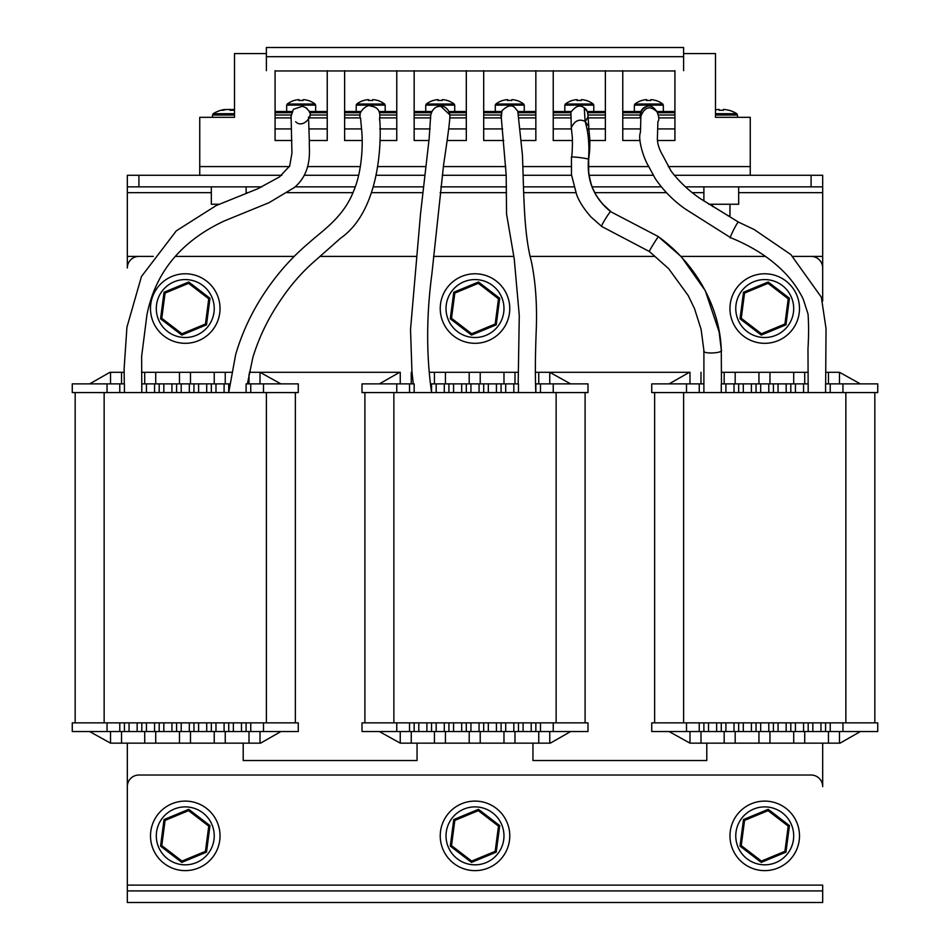 <?xml version="1.0" encoding="UTF-8"?>
<svg xmlns="http://www.w3.org/2000/svg" width="950" height="950" viewBox="0 0 950 950"><rect width="100%" height="100%" fill="white"/><g stroke="black" fill="none" stroke-linecap="round" stroke-linejoin="round"><path stroke-width="1.43" d="M243.212 743.149L243.212 760.534L417.05 760.534L417.05 743.149M127.324 256.393L127.324 267.983A11.59 11.59 0 0 1 138.914 256.393L153.283 256.393L127.324 256.393L127.324 175.275L138.914 175.275L138.914 186.865L127.324 186.865M127.324 743.149L127.324 902.5L822.676 902.5L822.676 890.91L127.324 890.91M822.676 890.91L822.676 885.115L127.324 885.115L127.324 786.612A11.59 11.59 0 0 1 138.914 775.022L811.086 775.022A11.59 11.59 0 0 1 822.676 786.612L822.676 743.149M822.676 301.055L822.676 256.393L792.811 256.393L811.086 256.393A11.59 11.59 0 0 1 822.676 267.983L822.676 301.055M765.569 256.393L680.984 256.393L765.569 256.393M655.037 256.393L530.361 256.393L655.037 256.393M513.808 256.393L433.604 256.393L513.808 256.393M416.492 256.393L320.103 256.393L416.492 256.393M294.215 256.393L175.358 256.393L294.215 256.393M532.95 743.149L532.95 760.534L706.788 760.534L706.788 743.149M124.426 392.576L119.783 392.576L119.783 383.883L124.426 383.883L124.426 392.576L141.811 392.576L141.811 383.883L146.442 383.883L146.442 392.576L141.811 392.576L141.621 356.488L146.953 314.735C155.432 272.306 181.26 241.027 224.426 220.899L269.099 202.659L294.132 187.684C313.904 171.428 308.572 146.537 309.367 141.966L308.524 117.099M159.196 392.576L154.553 392.576L154.553 383.883L159.196 383.883L159.196 392.576L176.581 392.576L176.581 383.883L181.213 383.883L181.213 392.576L176.581 392.576M193.954 392.576L189.323 392.576L189.323 383.883L193.954 383.883L193.954 392.576L211.339 392.576L211.339 383.883L215.982 383.883L215.982 392.576L211.339 392.576M379.501 119.938C380.819 111.946 378.314 107.409 371.973 106.353L370.904 106.174C368.077 103.289 356.915 112.242 360.561 118.168L361.748 131.136C363.351 149.292 360.786 174.515 353.875 190.428C343.746 217.312 322.323 230.672 309.082 242.749C294.987 254.6 282.506 267.936 271.629 282.744C255.039 305.176 243.034 329.187 235.612 354.766L228.724 392.576L224.093 392.576L224.093 383.883L228.724 383.883L228.724 392.576L246.109 392.576L246.109 383.883L250.752 383.883L250.752 392.576L246.109 392.576M107.041 722.867L107.041 731.559L72.271 731.559L72.271 722.867L298.264 722.867L298.264 731.559L263.494 731.559L263.494 722.867M75.169 722.867L75.169 392.576M295.367 392.576L295.367 722.867M119.783 383.883L107.041 383.883L107.041 392.576L72.271 392.576L72.271 383.883L107.041 383.883M154.553 383.883L146.442 383.883M159.196 383.883L176.581 383.883M189.323 383.883L181.213 383.883M193.954 383.883L211.339 383.883M224.093 383.883L215.982 383.883M228.724 383.883L229.936 383.883M263.494 383.883L298.264 383.883L298.264 392.576L263.494 392.576L263.494 383.883L250.752 383.883M154.553 392.576L146.442 392.576M189.323 392.576L181.213 392.576M224.093 392.576L215.982 392.576M263.494 392.576L250.752 392.576M119.783 392.576L107.041 392.576M89.656 383.883L109.939 372.293L121.529 372.293L121.529 383.883M110.521 383.883L110.521 372.293M121.529 372.293L124.082 372.293M155.717 372.293L231.752 372.293L141.514 372.293L155.717 372.293L155.717 383.883M144.709 383.883L144.709 372.293M179.479 383.883L179.479 372.293M190.487 372.293L190.487 383.883M214.237 383.883L214.237 372.293M225.245 372.293L225.245 383.883M249.007 383.883L249.007 374.217M379.383 383.883L399.665 372.293L249.375 372.293L260.015 372.293L260.015 383.883M280.879 383.883L260.015 372.293M250.752 722.867L250.752 731.559L263.494 731.559M250.752 731.559L224.093 731.559L224.093 722.867M215.982 722.867L215.982 731.559L224.093 731.559M215.982 731.559L189.323 731.559L189.323 722.867M181.213 722.867L181.213 731.559L189.323 731.559M181.213 731.559L154.553 731.559L154.553 722.867M146.442 722.867L146.442 731.559L154.553 731.559M146.442 731.559L119.783 731.559L119.783 722.867M107.041 731.559L119.783 731.559M211.339 731.559L211.339 722.867M193.954 722.867L193.954 731.559M246.109 731.559L246.109 722.867M228.724 722.867L228.724 731.559M176.581 731.559L176.581 722.867M159.196 722.867L159.196 731.559M141.811 731.559L141.811 722.867M124.426 722.867L124.426 731.559M280.879 731.559L260.597 743.149L249.007 743.149L249.007 731.559M260.015 731.559L260.015 743.149M249.007 743.149L214.237 743.149L214.237 731.559M225.245 731.559L225.245 743.149M214.237 743.149L179.479 743.149L179.479 731.559M190.487 731.559L190.487 743.149M179.479 743.149L144.709 743.149L144.709 731.559M155.717 731.559L155.717 743.149M144.709 743.149L110.521 743.149L110.521 731.559M121.529 731.559L121.529 743.149M89.656 731.559L110.521 743.149M414.152 392.576L409.521 392.576L409.521 383.883L414.152 383.883L414.152 392.576L431.537 392.576L431.537 383.883L436.181 383.883L436.181 392.576L431.537 392.576L430.053 380.416C426.36 346.679 426.954 311.303 431.846 274.289L443.674 164.136C448.139 134.662 450.205 118.239 449.861 114.855C447.723 102.742 432.535 103.075 430.635 116.054L429.162 138.522L420.494 214.166L410.519 329.567L411.944 371.391L413.262 383.883M448.923 392.576L444.291 392.576L444.291 383.883L448.923 383.883L448.923 392.576L466.308 392.576L466.308 383.883L470.939 383.883L470.939 392.576L466.308 392.576M483.692 392.576L479.061 392.576L479.061 383.883L483.692 383.883L483.692 392.576L501.077 392.576L501.077 383.883L505.709 383.883L505.709 392.576L501.077 392.576M518.462 392.576L513.819 392.576L513.819 383.883L518.462 383.883L518.462 392.576L535.847 392.576L535.847 383.883L540.479 383.883L540.479 392.576L535.847 392.576C535.087 376.236 535.242 355.11 536.287 329.175C537.178 304.036 535.527 281.426 531.347 261.357C523.664 232.607 523.949 194.596 522.429 154.898L517.774 111.186L514.639 107.492C511.433 104.524 507.205 105.628 501.956 110.817L501.315 117.337M396.767 722.867L396.767 731.559L362.009 731.559L362.009 722.867L587.991 722.867L587.991 731.559L553.232 731.559L553.232 722.867M364.907 722.867L364.907 392.576M585.093 392.576L585.093 722.867M409.521 383.883L396.767 383.883L396.767 392.576L362.009 392.576L362.009 383.883L396.767 383.883M430.457 383.883L431.537 383.883M444.291 383.883L436.181 383.883M448.923 383.883L466.308 383.883M479.061 383.883L470.939 383.883M483.692 383.883L501.077 383.883M513.819 383.883L505.709 383.883M553.232 383.883L587.991 383.883L587.991 392.576L553.232 392.576L553.232 383.883L540.479 383.883M444.291 392.576L436.181 392.576M479.061 392.576L470.939 392.576M513.819 392.576L505.709 392.576M553.232 392.576L540.479 392.576M409.521 392.576L396.767 392.576M400.247 383.883L400.247 372.293M411.255 372.293L411.255 383.883M445.443 372.293L517.952 372.293L429.222 372.293L445.443 372.293L445.443 383.883M434.435 383.883L434.435 372.293M469.205 383.883L469.205 372.293M480.213 372.293L480.213 383.883M503.975 383.883L503.975 372.293M514.983 372.293L514.983 383.883M669.121 383.883L689.403 372.293L535.194 372.293L549.753 372.293L549.753 383.883M538.745 383.883L538.745 372.293M570.617 383.883L549.753 372.293M540.479 722.867L540.479 731.559L553.232 731.559M540.479 731.559L513.819 731.559L513.819 722.867M505.709 722.867L505.709 731.559L513.819 731.559M505.709 731.559L479.061 731.559L479.061 722.867M470.939 722.867L470.939 731.559L479.061 731.559M470.939 731.559L444.291 731.559L444.291 722.867M436.181 722.867L436.181 731.559L444.291 731.559M436.181 731.559L409.521 731.559L409.521 722.867M396.767 731.559L409.521 731.559M501.077 731.559L501.077 722.867M483.692 722.867L483.692 731.559M535.847 731.559L535.847 722.867M518.462 722.867L518.462 731.559M466.308 731.559L466.308 722.867M448.923 722.867L448.923 731.559M431.537 731.559L431.537 722.867M414.152 722.867L414.152 731.559M570.617 731.559L550.335 743.149L538.745 743.149L538.745 731.559M549.753 731.559L549.753 743.149M538.745 743.149L503.975 743.149L503.975 731.559M514.983 731.559L514.983 743.149M503.975 743.149L469.205 743.149L469.205 731.559M480.213 731.559L480.213 743.149M469.205 743.149L434.435 743.149L434.435 731.559M445.443 731.559L445.443 743.149M434.435 743.149L400.247 743.149L400.247 731.559M411.255 731.559L411.255 743.149M379.383 731.559L400.247 743.149M703.903 350.538L701.112 329.424L694.509 308.608L688.168 295.509L668.705 268.731L649.42 251.536C647.781 252.902 658.967 234.947 658.481 236.787L681.233 256.642L705.268 290.652L719.15 332.049L721.276 349.814C724.434 353.293 701.599 354.445 703.903 350.538L703.891 392.576L699.248 392.576L699.248 383.883L703.891 383.883L703.891 392.576L721.276 392.576L721.276 383.883L725.907 383.883L725.907 392.576L721.276 392.576M738.661 392.576L734.018 392.576L734.018 383.883L738.661 383.883L738.661 392.576L756.046 392.576L756.046 383.883L760.677 383.883L760.677 392.576L756.046 392.576M773.419 392.576L768.788 392.576L768.788 383.883L773.419 383.883L773.419 392.576L790.804 392.576L790.804 383.883L795.447 383.883L795.447 392.576L790.804 392.576M730.693 237.714L685.223 208.964C673.372 200.64 663.361 190.487 655.215 178.529L648.601 166.25C643.649 158.543 637.569 138.783 640.443 132.371L640.894 116.232C644.694 106.839 650.061 105.355 656.996 111.779C659.086 116.933 659.395 120.163 657.911 121.457L657.4 138.451C657.293 143.094 658.873 148.378 662.138 154.292L671.127 171.143C679.488 182.008 689.379 191.283 700.803 198.93L738.637 222.181C737.77 220.495 728.009 240.706 730.693 237.714L730.704 237.726C749.799 245.539 765.688 255.206 778.394 266.724C788.761 275.868 797.014 286.591 803.154 298.906L808.034 314.046C808.794 324.413 808.771 336.039 807.975 348.923L808.189 392.576L803.557 392.576L803.557 383.883L808.189 383.883L808.189 392.576L825.574 392.576L825.574 383.883L830.217 383.883L830.217 392.576L825.574 392.576M686.506 722.867L686.506 731.559L651.736 731.559L651.736 722.867L877.729 722.867L877.729 731.559L842.959 731.559L842.959 722.867M654.633 722.867L654.633 392.576M874.831 392.576L874.831 722.867M699.248 383.883L686.506 383.883L686.506 392.576L651.736 392.576L651.736 383.883L686.506 383.883M734.018 383.883L725.907 383.883M738.661 383.883L756.046 383.883M768.788 383.883L760.677 383.883M773.419 383.883L790.804 383.883M803.557 383.883L795.447 383.883M842.959 383.883L877.729 383.883L877.729 392.576L842.959 392.576L842.959 383.883L830.217 383.883M734.018 392.576L725.907 392.576M768.788 392.576L760.677 392.576M803.557 392.576L795.447 392.576M842.959 392.576L830.217 392.576M699.248 392.576L686.506 392.576M689.985 383.883L689.985 372.293M700.993 372.293L700.993 383.883M735.181 372.293L808.26 372.293L721.656 372.293L735.181 372.293L735.181 383.883M724.173 383.883L724.173 372.293M758.943 383.883L758.943 372.293M769.951 372.293L769.951 383.883M793.701 383.883L793.701 372.293M804.721 372.293L804.721 383.883M825.645 372.293L839.479 372.293L839.479 383.883M828.471 383.883L828.471 372.293M860.344 383.883L839.479 372.293M830.217 722.867L830.217 731.559L842.959 731.559M830.217 731.559L803.557 731.559L803.557 722.867M795.447 722.867L795.447 731.559L803.557 731.559M795.447 731.559L768.788 731.559L768.788 722.867M760.677 722.867L760.677 731.559L768.788 731.559M760.677 731.559L734.018 731.559L734.018 722.867M725.907 722.867L725.907 731.559L734.018 731.559M725.907 731.559L699.248 731.559L699.248 722.867M686.506 731.559L699.248 731.559M790.804 731.559L790.804 722.867M773.419 722.867L773.419 731.559M825.574 731.559L825.574 722.867M808.189 722.867L808.189 731.559M756.046 731.559L756.046 722.867M738.661 722.867L738.661 731.559M721.276 731.559L721.276 722.867M703.891 722.867L703.891 731.559M860.344 731.559L840.061 743.149L828.471 743.149L828.471 731.559M839.479 731.559L839.479 743.149M828.471 743.149L793.701 743.149L793.701 731.559M804.721 731.559L804.721 743.149M793.701 743.149L758.943 743.149L758.943 731.559M769.951 731.559L769.951 743.149M758.943 743.149L724.173 743.149L724.173 731.559M735.181 731.559L735.181 743.149M724.173 743.149L689.985 743.149L689.985 731.559M700.993 731.559L700.993 743.149M669.121 731.559L689.985 743.149M822.676 256.393L822.676 186.865L685.532 186.865M811.086 186.865L811.086 175.275L674.251 175.275M653.256 175.275L589.059 175.275M571.52 175.275L523.652 175.275M506.196 175.275L442.213 175.275M424.733 175.275L376.426 175.275M358.566 175.275L304.534 175.275M281.841 175.275L138.914 175.275M811.086 175.275L822.676 175.275L822.676 186.865M661.331 186.865L592.23 186.865M573.859 186.865L523.854 186.865M506.504 186.865L440.8 186.865M423.391 186.865L373.599 186.865M355.181 186.865L295.129 186.865M261.832 186.865L138.914 186.865M219.094 204.25L211.339 204.25L211.339 186.865M738.661 186.865L738.661 204.25L708.807 204.25M220.032 835.857A34.77 34.77 0 0 0 167.889 805.754A34.77 34.77 0 0 0 167.889 865.972A34.77 34.77 0 0 0 220.032 835.857M151.549 300.058A34.77 34.77 0 0 0 194.774 341.988A34.77 34.77 0 0 0 209.475 283.599A34.77 34.77 0 0 0 151.549 300.058M509.77 835.857A34.77 34.77 0 0 0 457.615 805.754A34.77 34.77 0 0 0 457.615 865.972A34.77 34.77 0 0 0 509.77 835.857M799.496 835.857A34.77 34.77 0 0 0 747.353 805.754A34.77 34.77 0 0 0 747.353 865.972A34.77 34.77 0 0 0 799.496 835.857M441.287 300.058A34.77 34.77 0 0 0 484.5 341.988A34.77 34.77 0 0 0 499.213 283.599A34.77 34.77 0 0 0 441.287 300.058M731.013 300.058A34.77 34.77 0 0 0 774.238 341.988A34.77 34.77 0 0 0 788.939 283.599A34.77 34.77 0 0 0 731.013 300.058M214.237 835.857A28.975 28.975 0 0 0 170.786 810.766A28.975 28.975 0 0 0 170.786 860.949A28.975 28.975 0 0 0 214.237 835.857M503.975 835.857A28.975 28.975 0 0 0 460.512 810.766A28.975 28.975 0 0 0 460.512 860.949A28.975 28.975 0 0 0 503.975 835.857M793.701 835.857A28.975 28.975 0 0 0 750.251 810.766A28.975 28.975 0 0 0 750.251 860.949A28.975 28.975 0 0 0 793.701 835.857M793.701 308.548A28.975 28.975 0 0 0 750.251 283.456A28.975 28.975 0 0 0 750.251 333.64A28.975 28.975 0 0 0 793.701 308.548M503.975 308.548A28.975 28.975 0 0 0 460.512 283.456A28.975 28.975 0 0 0 460.512 333.64A28.975 28.975 0 0 0 503.975 308.548M214.237 308.548A28.975 28.975 0 0 0 170.786 283.456A28.975 28.975 0 0 0 170.786 333.64A28.975 28.975 0 0 0 214.237 308.548M761.247 862.398L740.014 846.117L743.494 819.577L768.217 809.329L789.45 825.609L785.971 852.15L761.247 862.398L761.425 861.068L784.914 851.331L788.215 826.12L768.039 810.647L744.551 820.396L741.249 845.607L761.425 861.068M788.215 826.12L789.45 825.609M785.971 852.15L784.914 851.331M768.039 810.647L768.217 809.329M740.014 846.117L741.249 845.607M744.551 820.396L743.494 819.577M761.247 335.089L740.014 318.796L743.494 292.267L768.217 282.007L789.45 298.3L785.971 324.829L761.247 335.089L761.425 333.759L784.914 324.021L788.215 298.811L768.039 283.337L744.551 293.075L741.249 318.286L761.425 333.759M788.215 298.811L789.45 298.3M785.971 324.829L784.914 324.021M768.039 283.337L768.217 282.007M740.014 318.796L741.249 318.286M744.551 293.075L743.494 292.267M471.521 862.398L450.276 846.117L453.756 819.577L478.479 809.329L499.724 825.609L496.244 852.15L471.521 862.398L471.687 861.068L495.176 851.331L498.489 826.12L478.313 810.647L454.824 820.396L451.511 845.607L471.687 861.068M498.489 826.12L499.724 825.609M496.244 852.15L495.176 851.331M478.313 810.647L478.479 809.329M450.276 846.117L451.511 845.607M454.824 820.396L453.756 819.577M181.783 862.398L160.55 846.117L164.029 819.577L188.753 809.329L209.986 825.609L206.506 852.15L181.783 862.398L181.961 861.068L205.449 851.331L208.751 826.12L188.575 810.647L165.086 820.396L161.785 845.607L181.961 861.068M208.751 826.12L209.986 825.609M206.506 852.15L205.449 851.331M188.575 810.647L188.753 809.329M160.55 846.117L161.785 845.607M165.086 820.396L164.029 819.577M471.521 335.089L450.276 318.796L453.756 292.267L478.479 282.007L499.724 298.3L496.244 324.829L471.521 335.089L471.687 333.759L495.176 324.021L498.489 298.811L478.313 283.337L454.824 293.075L451.511 318.286L471.687 333.759M498.489 298.811L499.724 298.3M496.244 324.829L495.176 324.021M478.313 283.337L478.479 282.007M450.276 318.796L451.511 318.286M454.824 293.075L453.756 292.267M181.783 335.089L160.55 318.796L164.029 292.267L188.753 282.007L209.986 298.3L206.506 324.829L181.783 335.089L181.961 333.759L205.449 324.021L208.751 298.811L188.575 283.337L165.086 293.075L161.785 318.286L181.961 333.759M208.751 298.811L209.986 298.3M206.506 324.829L205.449 324.021M188.575 283.337L188.753 282.007M160.55 318.796L161.785 318.286M165.086 293.075L164.029 292.267M589.855 140.505L605.376 140.505L605.376 70.68M572.411 140.505L553.232 140.505L553.232 70.68M657.424 140.505L674.916 140.505L674.916 70.68M640.062 140.505L622.761 140.505L622.761 70.68M521.265 140.505L535.847 140.505L535.847 70.68M503.773 140.505L483.692 140.505L483.692 70.68M447.094 140.505L466.308 140.505L466.308 70.68M428.925 140.505L414.152 140.505L414.152 70.68M379.905 140.505L396.767 140.505L396.767 70.68M362.152 140.505L344.624 140.505L344.624 70.68M309.332 140.505L327.239 140.505L327.239 70.68M291.923 140.505L275.084 140.505L275.084 70.68M199.749 175.275L199.749 117.325L234.519 117.325L234.519 53.58L266.392 53.58L266.392 56.691L683.608 56.691L683.608 53.58L715.481 53.58L715.481 117.325L750.251 117.325L750.251 175.275M199.749 166.583L289.441 166.583M307.681 166.583L360.371 166.583M377.957 166.583L425.766 166.583M443.341 166.583L505.804 166.583M523.236 166.583L571.306 166.583M588.561 166.583L648.755 166.583M668.242 166.583L750.251 166.583M674.916 70.965L275.084 70.965M605.376 70.965L622.761 70.965M535.847 70.965L553.232 70.965M466.308 70.965L483.692 70.965M396.767 70.965L414.152 70.965M327.239 70.965L344.624 70.965M715.481 117.325L738.661 117.325M211.339 117.325L234.519 117.325M553.232 128.915L571.378 128.915L553.232 128.915M588.929 128.915L605.376 128.915L588.929 128.915M622.761 128.915L640.704 128.915L622.761 128.915M658.196 128.915L674.916 128.915L658.196 128.915M483.692 128.915L502.633 128.915L483.692 128.915M520.149 128.915L535.847 128.915L520.149 128.915M414.152 128.915L430.172 128.915L414.152 128.915M448.709 128.915L466.308 128.915L448.709 128.915M344.624 128.915L361.582 128.915L344.624 128.915M379.727 128.915L396.767 128.915L379.727 128.915M275.084 128.915L291.389 128.915L275.084 128.915M308.833 128.915L327.239 128.915L308.833 128.915M683.608 56.691L683.608 70.68M266.392 56.691L266.392 70.68M266.392 53.58L266.392 47.5L683.608 47.5L683.608 53.58M634.351 111.53L623.948 111.53L634.351 111.53L634.351 105.129L663.326 105.129L662.768 104.013A23.18 23.18 0 0 0 655.832 100.439L655.726 100.534A23.085 23.073 -90 0 0 652.044 99.679L651.926 99.679A23.085 23.073 90 0 1 655.726 100.534M657.044 111.53L673.728 111.53L663.326 111.53L673.728 111.53L674.892 112.694L674.892 115.009L658.516 115.009M640.87 111.53L623.948 111.53L622.796 112.694L622.796 115.009L640.122 115.009M657.543 112.694L674.892 112.694L673.728 111.53M623.948 111.53L622.796 112.694L640.466 112.694M646.891 100.498A23.085 0.665 90 0 0 646.784 99.679L645.632 99.679A23.085 23.073 90 0 0 641.832 100.534L641.844 100.439A23.18 23.18 0 0 0 634.909 104.013L662.768 104.013M648.838 100.439A22.895 20.484 176.7 0 1 650.786 100.498A23.085 0.665 -90 0 1 650.893 99.679L651.926 99.679M650.786 100.534A22.895 20.484 -176.7 0 0 646.499 100.534A23.085 0.665 90 0 1 646.606 99.679L646.606 100.522M646.784 99.679L646.784 100.51M577.362 100.498A23.085 0.665 90 0 0 577.256 99.679L576.092 99.679A23.085 23.073 90 0 0 572.292 100.534L572.304 100.439A23.18 23.18 0 0 0 565.369 104.013L593.239 104.013A23.18 23.18 0 0 0 586.304 100.439L586.186 100.534A23.085 23.073 -90 0 0 582.516 99.679L582.386 99.679A23.085 23.073 90 0 1 586.186 100.534M579.298 100.439A22.895 20.484 176.7 0 1 581.246 100.498A23.085 0.665 -90 0 1 581.352 99.679L582.386 99.679M581.246 100.534A22.895 20.484 -176.7 0 0 576.959 100.534A23.085 0.665 90 0 1 577.066 99.679L577.077 100.522M577.256 99.679L577.244 100.51M507.822 100.498A23.085 0.665 90 0 0 507.716 99.679L506.564 99.679A23.085 23.073 90 0 0 502.764 100.534L502.776 100.439A23.18 23.18 0 0 0 495.841 104.013L523.699 104.013A23.18 23.18 0 0 0 516.764 100.439L516.658 100.534A23.085 23.073 -90 0 0 512.976 99.679L512.846 99.679A23.085 23.073 90 0 1 516.658 100.534M509.77 100.439A22.895 20.484 176.7 0 1 511.718 100.498A23.085 0.665 -90 0 1 511.824 99.679L512.846 99.679M511.706 100.534A22.895 20.484 -176.7 0 0 507.419 100.534A23.085 0.665 90 0 1 507.537 99.679L507.537 100.522M507.716 99.679L507.716 100.51M433.236 100.439A23.18 23.18 0 0 0 426.301 104.013L454.159 104.013A23.18 23.18 0 0 0 447.224 100.439L447.117 100.534A23.085 23.073 90 0 0 443.317 99.679L442.284 99.679A23.085 0.665 -90 0 0 442.178 100.534A22.895 20.484 -176.7 0 0 437.891 100.534A23.085 0.665 90 0 1 437.997 99.679L437.024 99.679A23.085 23.073 90 0 0 433.224 100.534L433.319 100.498M438.282 100.498A23.085 0.665 90 0 0 438.176 99.679L437.997 100.522M440.23 100.439A22.895 20.484 176.7 0 1 442.178 100.498M447.141 100.498A23.085 23.073 -90 0 0 443.436 99.679L443.317 99.679M438.176 99.679L438.176 100.51M363.696 100.439A23.18 23.18 0 0 0 356.761 104.013L384.631 104.013A23.18 23.18 0 0 0 377.696 100.439L377.577 100.534A23.085 23.073 90 0 0 373.777 99.679L372.744 99.679A23.085 0.665 -90 0 0 372.637 100.534A22.895 20.484 -176.7 0 0 368.351 100.534A23.085 0.665 90 0 1 368.457 99.679L367.484 99.679A23.085 23.073 90 0 0 363.684 100.534L363.791 100.498M368.754 100.498A23.085 0.665 90 0 0 368.647 99.679L368.469 100.522M370.702 100.439A22.895 20.484 176.7 0 1 372.637 100.498M377.613 100.498A23.085 23.073 -90 0 0 373.908 99.679L373.777 99.679M368.647 99.679L368.647 100.51M294.168 100.439A23.18 23.18 0 0 0 287.233 104.013L315.091 104.013A23.18 23.18 0 0 0 308.156 100.439L308.049 100.534A23.085 23.073 90 0 0 304.249 99.679L303.216 99.679A23.085 0.665 -90 0 0 303.098 100.534A22.895 20.484 -176.7 0 0 298.822 100.534A23.085 0.665 90 0 1 298.929 99.679L297.956 99.679A23.085 23.073 90 0 0 294.156 100.534L294.251 100.498M299.214 100.498A23.085 0.665 90 0 0 299.108 99.679L298.929 100.522M301.162 100.439A22.895 20.484 176.7 0 1 303.109 100.498M308.073 100.498A23.085 23.073 -90 0 0 304.368 99.679L304.249 99.679M299.108 99.679L299.108 100.51M564.822 111.53L554.42 111.53L564.822 111.53L564.822 105.129L593.786 105.129L593.239 104.013M587.302 111.53L604.188 111.53L593.786 111.53L604.188 111.53L605.352 112.694L605.352 115.009M571.164 111.53L554.42 111.53L553.256 112.694L553.256 115.009L570.428 115.009M587.729 112.694L605.352 112.694L604.188 111.53M554.42 111.53L553.256 112.694L570.784 112.694M495.282 111.53L484.88 111.53L495.282 111.53L495.282 105.129L524.258 105.129L523.699 104.013M517.916 111.53L534.66 111.53L524.258 111.53L534.66 111.53L535.812 112.694L535.812 115.009M501.624 111.53L484.88 111.53L483.716 112.694L483.716 115.009M518.296 112.694L535.812 112.694L534.66 111.53M484.88 111.53L483.716 112.694L501.256 112.694M425.742 111.53L415.34 111.53L425.742 111.53L425.742 105.129L454.718 105.129L454.159 104.013M449.172 111.53L465.12 111.53L454.718 111.53L465.12 111.53L466.284 112.694L466.284 115.009M431.526 111.53L415.34 111.53L414.188 112.694L414.188 115.009M449.588 112.694L466.284 112.694L465.12 111.53M415.34 111.53L414.188 112.694L431.039 112.694M356.214 111.53L345.812 111.53L356.214 111.53L356.214 105.129L385.178 105.129L384.631 104.013M379.383 111.53L395.58 111.53L385.178 111.53L395.58 111.53L396.744 112.694L396.744 115.009L380.582 115.009M360.893 111.53L345.812 111.53L344.648 112.694L344.648 115.009M379.964 112.694L396.744 112.694L395.58 111.53M345.812 111.53L344.648 112.694L360.549 112.694M286.674 111.53L276.272 111.53L286.674 111.53L286.674 105.129L315.649 105.129L315.091 104.013M309.142 111.53L326.052 111.53L315.649 111.53L326.052 111.53L327.204 112.694L327.204 115.009L309.89 115.009M292.066 111.53L276.272 111.53L275.108 112.694L275.108 115.009L291.187 115.009M309.558 112.694L327.204 112.694L326.052 111.53M276.272 111.53L275.108 112.694L291.638 112.694M225.304 109.725L224.829 109.476A28.892 25.519 90 0 0 224.152 109.571A28.975 28.975 0 0 0 213.227 113.703L234.519 113.703M224.152 109.571A28.892 25.519 90 0 0 221.041 110.307A28.417 11.922 -119.4 0 1 223.048 110.307A28.892 25.519 -90 0 1 226.848 109.476L228.368 109.476A28.892 13.549 90 0 1 230.387 110.307A28.417 22.456 136.7 0 1 234.175 110.307A28.892 13.549 -90 0 0 232.156 109.476L232.619 109.476A28.892 25.519 -90 0 1 233.296 109.571A28.975 28.975 0 0 1 234.519 109.796M232.144 109.725A28.892 25.519 90 0 0 230.612 109.476L229.081 109.476A28.892 13.549 -90 0 0 228.724 109.571M232.156 109.476L232.121 110.236M230.612 109.476L230.553 110.295M236.799 215.84L237.417 215.591M715.481 113.703L736.773 113.703A28.975 28.975 0 0 0 728.876 110.224L728.84 110.307A28.892 28.892 0 0 0 724.541 109.476L723.413 109.476L723.413 110.307A28.417 25.424 180 0 0 719.126 110.307L719.126 109.476L717.998 109.476A28.892 28.892 0 0 0 715.481 109.879M728.044 215.84L729.968 215.84L729.968 204.25M622.761 117.907L640.573 117.907M674.916 117.907L658.849 117.907M645.596 106.946A8.693 8.693 0 0 0 640.336 113.204M553.232 117.907L570.475 117.907M605.376 117.907L588.05 117.907M605.376 115.009L588.086 115.009M483.692 117.907L501.386 117.907M483.692 115.009L500.994 115.009M535.847 117.907L518.997 117.907M535.847 115.009L518.653 115.009M414.152 117.907L430.789 117.907M414.152 115.009L430.599 115.009M466.308 117.907L449.789 117.907M466.308 115.009L449.861 115.009M440.646 106.329A8.693 8.693 0 0 0 437.332 106.816M344.624 117.907L360.537 117.907M344.624 115.009L360.335 115.009M396.767 117.907L380.38 117.907M374.264 107.089A8.693 8.693 0 0 0 373.552 106.792M275.084 117.907L291.021 117.907M309.403 117.907L327.239 117.907M307.159 108.716A8.693 8.693 0 0 0 305.864 107.694M640.347 117.076C640.312 111.067 642.307 107.611 646.332 106.673L642.627 109.06M657.329 112.314C653.766 106.744 650.144 104.844 646.463 106.638M721.477 383.883L721.276 349.849C719.898 306.767 695.459 263.257 658.481 236.787M658.623 236.728L610.803 211.755C610.874 209.665 599.711 227.43 601.789 226.516L649.42 251.536M601.789 226.516L591.078 217.051C584.036 209.107 579.203 201.614 576.602 194.56L571.472 174.693L571.437 157.427C569.81 155.978 590.009 158.638 588.489 159.422L588.679 159.671C589.356 151.952 589.914 152.986 589.843 139.697L588.739 127.526L587.919 130.067M588.763 127.775L588.798 126.469L585.105 121.398C579.227 118.607 574.631 120.709 571.306 127.692L570.914 112.242C575.546 105.937 579.999 104.476 584.262 107.861C586.649 109.096 587.896 111.934 588.014 116.363L588.062 115.924M585.331 121.529L587.872 117.111M587.254 111.435L584.262 107.861L585.105 121.398C588.442 132.596 589.57 145.267 588.489 159.422C586.72 180.904 594.166 198.336 610.803 211.755M440.836 106.329L449.861 114.903M295.664 121.742L295.723 121.79C302.943 129.224 314.545 114.926 308.774 110.782L305.995 107.789M266.392 722.867L266.392 392.576M104.144 392.576L104.144 722.867M198.598 383.883L198.598 392.576M206.708 392.576L206.708 383.883M163.828 383.883L163.828 392.576M171.938 392.576L171.938 383.883M198.598 722.867L198.598 731.559M206.708 731.559L206.708 722.867M233.368 722.867L233.368 731.559M241.478 731.559L241.478 722.867M163.828 722.867L163.828 731.559M171.938 731.559L171.938 722.867M129.058 722.867L129.058 731.559M137.168 731.559L137.168 722.867M556.13 722.867L556.13 392.576M393.87 392.576L393.87 722.867M488.324 383.883L488.324 392.576M496.434 392.576L496.434 383.883M453.566 383.883L453.566 392.576M461.676 392.576L461.676 383.883M488.324 722.867L488.324 731.559M496.434 731.559L496.434 722.867M523.094 722.867L523.094 731.559M531.204 731.559L531.204 722.867M453.566 722.867L453.566 731.559M461.676 731.559L461.676 722.867M418.796 722.867L418.796 731.559M426.906 731.559L426.906 722.867M845.856 722.867L845.856 392.576M683.608 392.576L683.608 722.867M778.062 383.883L778.062 392.576M786.172 392.576L786.172 383.883M743.292 383.883L743.292 392.576M751.403 392.576L751.403 383.883M778.062 722.867L778.062 731.559M786.172 731.559L786.172 722.867M812.832 722.867L812.832 731.559M820.943 731.559L820.943 722.867M743.292 722.867L743.292 731.559M751.403 731.559L751.403 722.867M708.522 722.867L708.522 731.559M716.633 731.559L716.633 722.867M822.676 192.66L738.661 192.66M703.891 192.66L692.443 192.66M666.449 192.66L594.878 192.66M575.842 192.66L523.83 192.66M506.504 192.66L440.135 192.66M422.738 192.66L371.759 192.66M352.973 192.66L287.304 192.66M248.401 192.66L246.109 192.66M211.339 192.66L127.324 192.66M212.503 117.325L212.503 115.033L234.519 115.033M715.481 115.033L737.497 115.033L736.773 113.703M640.146 115.722L640.146 117.907M501.077 116.173L501.077 117.907M309.854 115.853L309.854 117.907M246.109 193.551L246.109 186.865M703.891 201.056L703.891 186.865M663.326 111.53L663.326 105.129M634.351 105.129L634.909 104.013M593.786 111.53L593.786 105.129M564.822 105.129L565.369 104.013M524.258 111.53L524.258 105.129M495.282 105.129L495.841 104.013M454.718 111.53L454.718 105.129M425.742 105.129L426.301 104.013M385.178 111.53L385.178 105.129M356.214 105.129L356.761 104.013M315.649 111.53L315.649 105.129M286.674 105.129L287.233 104.013M212.503 115.033L213.227 113.703M712.583 206.566L712.583 204.25M737.497 117.325L737.497 115.033M640.858 118.679L640.146 115.057L641.879 109.939L644.076 107.825L640.965 111.601M738.637 222.181L754.051 229.461L790.851 254.553L821.346 297.219L826.037 328.652L825.645 383.883M611.052 211.755L603.024 204.369C598.298 198.74 595.211 194.073 593.738 190.356C591.862 187.423 590.188 181.367 588.703 172.223L588.679 159.659M571.437 157.427C572.47 155.028 572.541 139.068 572.292 137.061L571.306 127.692M588.798 126.469L587.979 116.161M587.801 117.468L588.014 116.363M518.166 383.883L519.27 315.459L514.235 258.875L506.54 213.893L506.184 174.919L501.184 116.446M379.537 118.049C380.986 128.155 384.061 207.967 340.468 238.296L316.623 259.409C303.323 270.798 291.793 283.694 282.007 298.11C268.862 316.932 259.124 336.775 252.819 357.651L247.392 383.883M124.26 383.883L124.129 368.576L126.932 327.204L141.467 276.509L176.32 230.826L216.208 205.556L257.913 188.694L279.478 176.914L289.691 166.013L291.935 153.152L291.092 116.185L293.419 109.286L302.551 106.222L306.126 107.873"/></g></svg>
